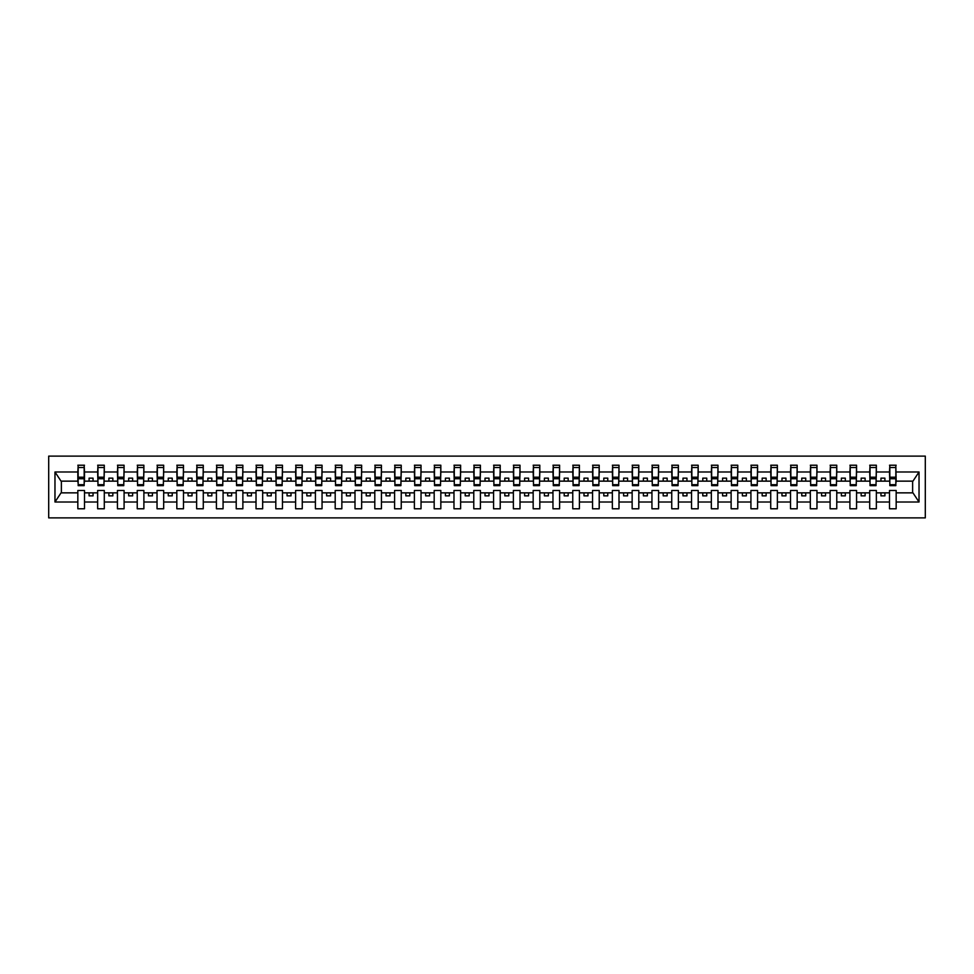 <?xml version="1.0" encoding="UTF-8"?>
<svg xmlns="http://www.w3.org/2000/svg" width="974" height="974" viewBox="0 0 974 974"><rect width="100%" height="100%" fill="white"/><g stroke="black" fill="none" stroke-linecap="round" stroke-linejoin="round"><path stroke-width="1.46" d="M48.7 517.888L925.3 517.888L925.3 456.112L48.7 456.112L48.7 517.888M895.837 483.518L896.165 481.144L912.955 481.144L919.03 471.988L919.03 502.012L896.165 502.012L896.165 490.482L889.506 490.482L889.506 492.856L876.356 492.856L876.356 490.482L869.709 490.482L869.709 492.856L856.56 492.856L856.56 490.482L849.912 490.482L849.912 492.856L836.763 492.856L836.763 490.482L830.116 490.482L830.116 492.856L816.967 492.856L816.967 490.482L810.319 490.482L810.319 492.856L797.17 492.856L797.17 490.482L790.523 490.482L790.523 492.856L777.374 492.856L777.374 490.482L770.726 490.482L770.726 492.856L757.577 492.856L757.577 490.482L750.93 490.482L750.93 492.856L737.781 492.856L737.781 490.482L731.133 490.482L731.133 492.856L717.984 492.856L717.984 490.482L711.337 490.482L711.337 492.856L698.188 492.856L698.188 490.482L691.54 490.482L691.54 492.856L678.391 492.856L678.391 490.482L671.743 490.482L671.743 492.856L658.594 492.856L658.594 490.482L651.947 490.482L651.947 492.856L638.798 492.856L638.798 490.482L632.15 490.482L632.15 492.856L619.001 492.856L619.001 490.482L612.354 490.482L612.354 492.856L599.205 492.856L599.205 490.482L592.557 490.482L592.557 492.856L579.408 492.856L579.408 490.482L572.761 490.482L572.761 492.856L559.612 492.856L559.612 490.482L552.964 490.482L552.964 492.856L539.815 492.856L539.815 490.482L533.168 490.482L533.168 492.856L520.019 492.856L520.019 490.482L513.371 490.482L513.371 492.856L500.222 492.856L500.222 490.482L493.575 490.482L493.575 492.856L480.426 492.856L480.426 490.482L473.778 490.482L473.778 492.856L460.629 492.856L460.629 490.482L453.981 490.482L453.981 492.856L440.832 492.856L440.832 490.482L434.185 490.482L434.185 492.856L421.036 492.856L421.036 490.482L414.388 490.482L414.388 492.856L401.239 492.856L401.239 490.482L394.592 490.482L394.592 492.856L381.443 492.856L381.443 490.482L374.795 490.482L374.795 492.856L361.646 492.856L361.646 490.482L354.999 490.482L354.999 492.856L341.85 492.856L341.85 490.482L335.202 490.482L335.202 492.856L322.053 492.856L322.053 490.482L315.406 490.482L315.406 492.856L302.257 492.856L302.257 490.482L295.609 490.482L295.609 492.856L282.46 492.856L282.46 490.482L275.812 490.482L275.812 492.856L262.663 492.856L262.663 490.482L256.016 490.482L256.016 492.856L242.867 492.856L242.867 490.482L236.219 490.482L236.219 492.856L223.07 492.856L223.07 490.482L216.423 490.482L216.423 492.856L203.274 492.856L203.274 490.482L196.626 490.482L196.626 492.856L183.477 492.856L183.477 490.482L176.83 490.482L176.83 492.856L163.681 492.856L163.681 490.482L157.033 490.482L157.033 492.856L143.884 492.856L143.884 490.482L137.237 490.482L137.237 492.856L124.088 492.856L124.088 490.482L117.44 490.482L117.44 492.856L104.291 492.856L104.291 490.482L97.644 490.482L97.644 492.856L84.495 492.856L84.495 490.482L77.835 490.482L77.835 492.856L61.045 492.856L54.97 502.012L54.97 471.988L61.045 481.144L77.835 481.144L77.835 471.988L54.97 471.988M896.165 502.012L896.165 508.781L889.506 508.781L889.506 492.856M889.506 502.012L876.356 502.012L876.356 508.781L869.709 508.781L869.709 492.856M876.356 502.012L876.356 492.856M869.709 502.012L856.56 502.012L856.56 508.781L849.912 508.781L849.912 492.856M856.56 502.012L856.56 492.856M849.912 502.012L836.763 502.012L836.763 508.781L830.116 508.781L830.116 492.856M836.763 502.012L836.763 492.856M830.116 502.012L816.967 502.012L816.967 508.781L810.319 508.781L810.319 492.856M816.967 502.012L816.967 492.856M810.319 502.012L797.17 502.012L797.17 508.781L790.523 508.781L790.523 492.856M797.17 502.012L797.17 492.856M790.523 502.012L777.374 502.012L777.374 508.781L770.726 508.781L770.726 492.856M777.374 502.012L777.374 492.856M770.726 502.012L757.577 502.012L757.577 508.781L750.93 508.781L750.93 492.856M757.577 502.012L757.577 492.856M750.93 502.012L737.781 502.012L737.781 508.781L731.133 508.781L731.133 492.856M737.781 502.012L737.781 492.856M731.133 502.012L717.984 502.012L717.984 508.781L711.337 508.781L711.337 492.856M717.984 502.012L717.984 492.856M711.337 502.012L698.188 502.012L698.188 508.781L691.54 508.781L691.54 492.856M698.188 502.012L698.188 492.856M691.54 502.012L678.391 502.012L678.391 508.781L671.743 508.781L671.743 492.856M678.391 502.012L678.391 492.856M671.743 502.012L658.594 502.012L658.594 508.781L651.947 508.781L651.947 492.856M658.594 502.012L658.594 492.856M651.947 502.012L638.798 502.012L638.798 508.781L632.15 508.781L632.15 492.856M638.798 502.012L638.798 492.856M632.15 502.012L619.001 502.012L619.001 508.781L612.354 508.781L612.354 492.856M619.001 502.012L619.001 492.856M612.354 502.012L599.205 502.012L599.205 508.781L592.557 508.781L592.557 492.856M599.205 502.012L599.205 492.856M592.557 502.012L579.408 502.012L579.408 508.781L572.761 508.781L572.761 492.856M579.408 502.012L579.408 492.856M572.761 502.012L559.612 502.012L559.612 508.781L552.964 508.781L552.964 492.856M559.612 502.012L559.612 492.856M552.964 502.012L539.815 502.012L539.815 508.781L533.168 508.781L533.168 492.856M539.815 502.012L539.815 492.856M533.168 502.012L520.019 502.012L520.019 508.781L513.371 508.781L513.371 492.856M520.019 502.012L520.019 492.856M513.371 502.012L500.222 502.012L500.222 508.781L493.575 508.781L493.575 492.856M500.222 502.012L500.222 492.856M493.575 502.012L480.426 502.012L480.426 508.781L473.778 508.781L473.778 492.856M480.426 502.012L480.426 492.856M473.778 502.012L460.629 502.012L460.629 508.781L453.981 508.781L453.981 492.856M460.629 502.012L460.629 492.856M453.981 502.012L440.832 502.012L440.832 508.781L434.185 508.781L434.185 492.856M440.832 502.012L440.832 492.856M434.185 502.012L421.036 502.012L421.036 508.781L414.388 508.781L414.388 492.856M421.036 502.012L421.036 492.856M414.388 502.012L401.239 502.012L401.239 508.781L394.592 508.781L394.592 492.856M401.239 502.012L401.239 492.856M394.592 502.012L381.443 502.012L381.443 508.781L374.795 508.781L374.795 492.856M381.443 502.012L381.443 492.856M374.795 502.012L361.646 502.012L361.646 508.781L354.999 508.781L354.999 492.856M361.646 502.012L361.646 492.856M354.999 502.012L341.85 502.012L341.85 508.781L335.202 508.781L335.202 492.856M341.85 502.012L341.85 492.856M335.202 502.012L322.053 502.012L322.053 508.781L315.406 508.781L315.406 492.856M322.053 502.012L322.053 492.856M315.406 502.012L302.257 502.012L302.257 508.781L295.609 508.781L295.609 492.856M302.257 502.012L302.257 492.856M295.609 502.012L282.46 502.012L282.46 508.781L275.812 508.781L275.812 492.856M282.46 502.012L282.46 492.856M275.812 502.012L262.663 502.012L262.663 508.781L256.016 508.781L256.016 492.856M262.663 502.012L262.663 492.856M256.016 502.012L242.867 502.012L242.867 508.781L236.219 508.781L236.219 492.856M242.867 502.012L242.867 492.856M236.219 502.012L223.07 502.012L223.07 508.781L216.423 508.781L216.423 492.856M223.07 502.012L223.07 492.856M216.423 502.012L203.274 502.012L203.274 508.781L196.626 508.781L196.626 492.856M203.274 502.012L203.274 492.856M196.626 502.012L183.477 502.012L183.477 508.781L176.83 508.781L176.83 492.856M183.477 502.012L183.477 492.856M176.83 502.012L163.681 502.012L163.681 508.781L157.033 508.781L157.033 492.856M163.681 502.012L163.681 492.856M157.033 502.012L143.884 502.012L143.884 508.781L137.237 508.781L137.237 492.856M143.884 502.012L143.884 492.856M137.237 502.012L124.088 502.012L124.088 508.781L117.44 508.781L117.44 492.856M124.088 502.012L124.088 492.856M117.44 502.012L104.291 502.012L104.291 508.781L97.644 508.781L97.644 492.856M104.291 502.012L104.291 492.856M889.822 484.699L895.837 484.699L895.837 485.649L889.822 485.649L889.822 465.219L889.506 471.988L876.356 471.988L876.04 483.518M889.822 483.518L889.506 471.988M870.026 484.699L876.04 484.699L876.04 485.649L870.026 485.649L870.026 465.219L869.709 471.988L856.56 471.988L856.243 483.518M870.026 483.518L869.709 471.988M850.229 484.699L856.243 484.699L856.243 485.649L850.229 485.649L850.229 465.219L849.912 471.988L836.763 471.988L836.447 483.518M850.229 483.518L849.912 471.988M830.432 484.699L836.447 484.699L836.447 485.649L830.432 485.649L830.432 465.219L830.116 471.988L816.967 471.988L816.65 483.518M830.432 483.518L830.116 471.988M810.636 484.699L816.65 484.699L816.65 485.649L810.636 485.649L810.636 465.219L810.319 471.988L797.17 471.988L796.854 483.518M810.636 483.518L810.319 471.988M790.839 484.699L796.854 484.699L796.854 485.649L790.839 485.649L790.839 465.219L790.523 471.988L777.374 471.988L777.057 483.518M790.839 483.518L790.523 471.988M771.043 484.699L777.057 484.699L777.057 485.649L771.043 485.649L771.043 465.219L770.726 471.988L757.577 471.988L757.261 483.518M771.043 483.518L770.726 471.988M751.246 484.699L757.261 484.699L757.261 485.649L751.246 485.649L751.246 465.219L750.93 471.988L737.781 471.988L737.464 483.518M751.246 483.518L750.93 471.988M731.45 484.699L737.464 484.699L737.464 485.649L731.45 485.649L731.45 465.219L731.133 471.988L717.984 471.988L717.668 483.518M731.45 483.518L731.133 471.988M711.653 484.699L717.668 484.699L717.668 485.649L711.653 485.649L711.653 465.219L711.337 471.988L698.188 471.988L697.871 483.518M711.653 483.518L711.337 471.988M691.857 484.699L697.871 484.699L697.871 485.649L691.857 485.649L691.857 465.219L691.54 471.988L678.391 471.988L678.074 483.518M691.857 483.518L691.54 471.988M672.06 484.699L678.074 484.699L678.074 485.649L672.06 485.649L672.06 465.219L671.743 471.988L658.594 471.988L658.278 483.518M672.06 483.518L671.743 471.988M652.263 484.699L658.278 484.699L658.278 485.649L652.263 485.649L652.263 465.219L651.947 471.988L638.798 471.988L638.481 483.518M652.263 483.518L651.947 471.988M632.467 484.699L638.481 484.699L638.481 485.649L632.467 485.649L632.467 465.219L632.15 471.988L619.001 471.988L618.685 483.518M632.467 483.518L632.15 471.988M612.67 484.699L618.685 484.699L618.685 485.649L612.67 485.649L612.67 465.219L612.354 471.988L599.205 471.988L598.888 483.518M612.67 483.518L612.354 471.988M592.874 484.699L598.888 484.699L598.888 485.649L592.874 485.649L592.874 465.219L592.557 471.988L579.408 471.988L579.092 483.518M592.874 483.518L592.557 471.988M573.077 484.699L579.092 484.699L579.092 485.649L573.077 485.649L573.077 465.219L572.761 471.988L559.612 471.988L559.295 483.518M573.077 483.518L572.761 471.988M553.281 484.699L559.295 484.699L559.295 485.649L553.281 485.649L553.281 465.219L552.964 471.988L539.815 471.988L539.499 483.518M553.281 483.518L552.964 471.988M533.484 484.699L539.499 484.699L539.499 485.649L533.484 485.649L533.484 465.219L533.168 471.988L520.019 471.988L519.702 483.518M533.484 483.518L533.168 471.988M513.688 484.699L519.702 484.699L519.702 485.649L513.688 485.649L513.688 465.219L513.371 471.988L500.222 471.988L499.906 483.518M513.688 483.518L513.371 471.988M493.891 484.699L499.906 484.699L499.906 485.649L493.891 485.649L493.891 465.219L493.575 471.988L480.426 471.988L480.109 483.518M493.891 483.518L493.575 471.988M474.094 484.699L480.109 484.699L480.109 485.649L474.094 485.649L474.094 465.219L473.778 471.988L460.629 471.988L460.312 483.518M474.094 483.518L473.778 471.988M454.298 484.699L460.312 484.699L460.312 485.649L454.298 485.649L454.298 465.219L453.981 471.988L440.832 471.988L440.516 483.518M454.298 483.518L453.981 471.988M434.501 484.699L440.516 484.699L440.516 485.649L434.501 485.649L434.501 465.219L434.185 471.988L421.036 471.988L420.719 483.518M434.501 483.518L434.185 471.988M414.705 484.699L420.719 484.699L420.719 485.649L414.705 485.649L414.705 465.219L414.388 471.988L401.239 471.988L400.923 483.518M414.705 483.518L414.388 471.988M394.908 484.699L400.923 484.699L400.923 485.649L394.908 485.649L394.908 465.219L394.592 471.988L381.443 471.988L381.126 483.518M394.908 483.518L394.592 471.988M375.112 484.699L381.126 484.699L381.126 485.649L375.112 485.649L375.112 465.219L374.795 471.988L361.646 471.988L361.33 483.518M375.112 483.518L374.795 471.988M355.315 484.699L361.33 484.699L361.33 485.649L355.315 485.649L355.315 465.219L354.999 471.988L341.85 471.988L341.533 483.518M355.315 483.518L354.999 471.988M335.519 484.699L341.533 484.699L341.533 485.649L335.519 485.649L335.519 465.219L335.202 471.988L322.053 471.988L321.737 483.518M335.519 483.518L335.202 471.988M315.722 484.699L321.737 484.699L321.737 485.649L315.722 485.649L315.722 465.219L315.406 471.988L302.257 471.988L301.94 483.518M315.722 483.518L315.406 471.988M295.926 484.699L301.94 484.699L301.94 485.649L295.926 485.649L295.926 465.219L295.609 471.988L282.46 471.988L282.143 483.518M295.926 483.518L295.609 471.988M276.129 484.699L282.143 484.699L282.143 485.649L276.129 485.649L276.129 465.219L275.812 471.988L262.663 471.988L262.347 483.518M276.129 483.518L275.812 471.988M256.332 484.699L262.347 484.699L262.347 485.649L256.332 485.649L256.332 465.219L256.016 471.988L242.867 471.988L242.55 483.518M256.332 483.518L256.016 471.988M236.536 484.699L242.55 484.699L242.55 485.649L236.536 485.649L236.536 465.219L236.219 471.988L223.07 471.988L222.754 483.518M236.536 483.518L236.219 471.988M216.739 484.699L222.754 484.699L222.754 485.649L216.739 485.649L216.739 465.219L216.423 471.988L203.274 471.988L202.957 483.518M216.739 483.518L216.423 471.988M196.943 484.699L202.957 484.699L202.957 485.649L196.943 485.649L196.943 465.219L196.626 471.988L183.477 471.988L183.161 483.518M196.943 483.518L196.626 471.988M177.146 484.699L183.161 484.699L183.161 485.649L177.146 485.649L177.146 465.219L176.83 471.988L163.681 471.988L163.364 483.518M177.146 483.518L176.83 471.988M157.35 484.699L163.364 484.699L163.364 485.649L157.35 485.649L157.35 465.219L157.033 471.988L143.884 471.988L143.568 483.518M157.35 483.518L157.033 471.988M137.553 484.699L143.568 484.699L143.568 485.649L137.553 485.649L137.553 465.219L137.237 471.988L124.088 471.988L123.771 483.518M137.553 483.518L137.237 471.988M117.757 484.699L123.771 484.699L123.771 485.649L117.757 485.649L117.757 465.219L117.44 471.988L104.291 471.988L103.975 483.518M117.757 483.518L117.44 471.988M97.96 484.699L103.975 484.699L103.975 485.649L97.96 485.649L97.96 465.219L97.644 471.988L84.495 471.988L84.178 465.219L84.178 485.649L78.163 485.649L78.163 478.745L84.178 478.745M97.96 483.518L97.644 471.988M97.644 502.012L84.495 502.012L84.495 508.781L77.835 508.781L77.835 492.856M84.495 502.012L84.495 492.856M78.163 478.745L78.163 465.219L77.835 471.988M77.835 481.144L78.163 483.518M896.165 481.144L895.837 465.219L895.837 484.699M869.709 465.219L876.356 465.219L876.356 471.988M849.912 465.219L856.56 465.219L856.56 471.988M830.116 465.219L836.763 465.219L836.763 471.988M810.319 465.219L816.967 465.219L816.967 471.988M790.523 465.219L797.17 465.219L797.17 471.988M770.726 465.219L777.374 465.219L777.374 471.988M750.93 465.219L757.577 465.219L757.577 471.988M731.133 465.219L737.781 465.219L737.781 471.988M711.337 465.219L717.984 465.219L717.984 471.988M691.54 465.219L698.188 465.219L698.188 471.988M671.743 465.219L678.391 465.219L678.391 471.988M651.947 465.219L658.594 465.219L658.594 471.988M632.15 465.219L638.798 465.219L638.798 471.988M612.354 465.219L619.001 465.219L619.001 471.988M592.557 465.219L599.205 465.219L599.205 471.988M572.761 465.219L579.408 465.219L579.408 471.988M552.964 465.219L559.612 465.219L559.612 471.988M533.168 465.219L539.815 465.219L539.815 471.988M513.371 465.219L520.019 465.219L520.019 471.988M493.575 465.219L500.222 465.219L500.222 471.988M473.778 465.219L480.426 465.219L480.426 471.988M453.981 465.219L460.629 465.219L460.629 471.988M434.185 465.219L440.832 465.219L440.832 471.988M414.388 465.219L421.036 465.219L421.036 471.988M394.592 465.219L401.239 465.219L401.239 471.988M374.795 465.219L381.443 465.219L381.443 471.988M354.999 465.219L361.646 465.219L361.646 471.988M335.202 465.219L341.85 465.219L341.85 471.988M315.406 465.219L322.053 465.219L322.053 471.988M295.609 465.219L302.257 465.219L302.257 471.988M275.812 465.219L282.46 465.219L282.46 471.988M256.016 465.219L262.663 465.219L262.663 471.988M236.219 465.219L242.867 465.219L242.867 471.988M216.423 465.219L223.07 465.219L223.07 471.988M196.626 465.219L203.274 465.219L203.274 471.988M176.83 465.219L183.477 465.219L183.477 471.988M157.033 465.219L163.681 465.219L163.681 471.988M137.237 465.219L143.884 465.219L143.884 471.988M117.44 465.219L124.088 465.219L124.088 471.988M97.644 465.219L104.291 465.219L104.291 471.988M919.03 471.988L896.165 471.988M77.835 502.012L54.97 502.012M77.835 465.219L84.495 465.219M889.506 465.219L896.165 465.219M889.506 481.144L884.916 481.144L884.916 478.137L880.959 478.137L880.959 481.144L884.916 481.144M880.959 481.144L876.356 481.144M880.959 492.856L880.959 495.863L884.916 495.863L884.916 492.856M869.709 481.144L865.119 481.144L865.119 478.137L861.162 478.137L861.162 481.144L865.119 481.144M861.162 481.144L856.56 481.144M861.162 492.856L861.162 495.863L865.119 495.863L865.119 492.856M849.912 481.144L845.322 481.144L845.322 478.137L841.366 478.137L841.366 481.144L845.322 481.144M841.366 481.144L836.763 481.144M841.366 492.856L841.366 495.863L845.322 495.863L845.322 492.856M830.116 481.144L825.526 481.144L825.526 478.137L821.569 478.137L821.569 481.144L825.526 481.144M821.569 481.144L816.967 481.144M821.569 492.856L821.569 495.863L825.526 495.863L825.526 492.856M810.319 481.144L805.729 481.144L805.729 478.137L801.772 478.137L801.772 481.144L805.729 481.144M801.772 481.144L797.17 481.144M801.772 492.856L801.772 495.863L805.729 495.863L805.729 492.856M790.523 481.144L785.933 481.144L785.933 478.137L781.976 478.137L781.976 481.144L785.933 481.144M781.976 481.144L777.374 481.144M781.976 492.856L781.976 495.863L785.933 495.863L785.933 492.856M770.726 481.144L766.136 481.144L766.136 478.137L762.179 478.137L762.179 481.144L766.136 481.144M762.179 481.144L757.577 481.144M762.179 492.856L762.179 495.863L766.136 495.863L766.136 492.856M750.93 481.144L746.34 481.144L746.34 478.137L742.383 478.137L742.383 481.144L746.34 481.144M742.383 481.144L737.781 481.144M742.383 492.856L742.383 495.863L746.34 495.863L746.34 492.856M731.133 481.144L726.543 481.144L726.543 478.137L722.586 478.137L722.586 481.144L726.543 481.144M722.586 481.144L717.984 481.144M722.586 492.856L722.586 495.863L726.543 495.863L726.543 492.856M711.337 481.144L706.747 481.144L706.747 478.137L702.79 478.137L702.79 481.144L706.747 481.144M702.79 481.144L698.188 481.144M702.79 492.856L702.79 495.863L706.747 495.863L706.747 492.856M691.54 481.144L686.95 481.144L686.95 478.137L682.993 478.137L682.993 481.144L686.95 481.144M682.993 481.144L678.391 481.144M682.993 492.856L682.993 495.863L686.95 495.863L686.95 492.856M671.743 481.144L667.153 481.144L667.153 478.137L663.197 478.137L663.197 481.144L667.153 481.144M663.197 481.144L658.594 481.144M663.197 492.856L663.197 495.863L667.153 495.863L667.153 492.856M651.947 481.144L647.357 481.144L647.357 478.137L643.4 478.137L643.4 481.144L647.357 481.144M643.4 481.144L638.798 481.144M643.4 492.856L643.4 495.863L647.357 495.863L647.357 492.856M632.15 481.144L627.56 481.144L627.56 478.137L623.604 478.137L623.604 481.144L627.56 481.144M623.604 481.144L619.001 481.144M623.604 492.856L623.604 495.863L627.56 495.863L627.56 492.856M612.354 481.144L607.764 481.144L607.764 478.137L603.795 478.137L603.795 481.144L607.764 481.144M603.795 481.144L599.205 481.144M603.795 492.856L603.795 495.863L607.764 495.863L607.764 492.856M592.557 481.144L587.967 481.144L587.967 478.137L583.998 478.137L583.998 481.144L587.967 481.144M583.998 481.144L579.408 481.144M583.998 492.856L583.998 495.863L587.967 495.863L587.967 492.856M572.761 481.144L568.171 481.144L568.171 478.137L564.202 478.137L564.202 481.144L568.171 481.144M564.202 481.144L559.612 481.144M564.202 492.856L564.202 495.863L568.171 495.863L568.171 492.856M552.964 481.144L548.374 481.144L548.374 478.137L544.405 478.137L544.405 481.144L548.374 481.144M544.405 481.144L539.815 481.144M544.405 492.856L544.405 495.863L548.374 495.863L548.374 492.856M533.168 481.144L528.578 481.144L528.578 478.137L524.609 478.137L524.609 481.144L528.578 481.144M524.609 481.144L520.019 481.144M524.609 492.856L524.609 495.863L528.578 495.863L528.578 492.856M513.371 481.144L508.781 481.144L508.781 478.137L504.812 478.137L504.812 481.144L508.781 481.144M504.812 481.144L500.222 481.144M504.812 492.856L504.812 495.863L508.781 495.863L508.781 492.856M493.575 481.144L488.985 481.144L488.985 478.137L485.015 478.137L485.015 481.144L488.985 481.144M485.015 481.144L480.426 481.144M485.015 492.856L485.015 495.863L488.985 495.863L488.985 492.856M473.778 481.144L469.188 481.144L469.188 478.137L465.219 478.137L465.219 481.144L469.188 481.144M465.219 481.144L460.629 481.144M465.219 492.856L465.219 495.863L469.188 495.863L469.188 492.856M453.981 481.144L449.391 481.144L449.391 478.137L445.422 478.137L445.422 481.144L449.391 481.144M445.422 481.144L440.832 481.144M445.422 492.856L445.422 495.863L449.391 495.863L449.391 492.856M434.185 481.144L429.595 481.144L429.595 478.137L425.626 478.137L425.626 481.144L429.595 481.144M425.626 481.144L421.036 481.144M425.626 492.856L425.626 495.863L429.595 495.863L429.595 492.856M414.388 481.144L409.798 481.144L409.798 478.137L405.829 478.137L405.829 481.144L409.798 481.144M405.829 481.144L401.239 481.144M405.829 492.856L405.829 495.863L409.798 495.863L409.798 492.856M394.592 481.144L390.002 481.144L390.002 478.137L386.033 478.137L386.033 481.144L390.002 481.144M386.033 481.144L381.443 481.144M386.033 492.856L386.033 495.863L390.002 495.863L390.002 492.856M374.795 481.144L370.205 481.144L370.205 478.137L366.236 478.137L366.236 481.144L370.205 481.144M366.236 481.144L361.646 481.144M366.236 492.856L366.236 495.863L370.205 495.863L370.205 492.856M354.999 481.144L350.397 481.144L350.397 478.137L346.44 478.137L346.44 481.144L350.397 481.144M346.44 481.144L341.85 481.144M346.44 492.856L346.44 495.863L350.397 495.863L350.397 492.856M335.202 481.144L330.6 481.144L330.6 478.137L326.643 478.137L326.643 481.144L330.6 481.144M326.643 481.144L322.053 481.144M326.643 492.856L326.643 495.863L330.6 495.863L330.6 492.856M315.406 481.144L310.803 481.144L310.803 478.137L306.847 478.137L306.847 481.144L310.803 481.144M306.847 481.144L302.257 481.144M306.847 492.856L306.847 495.863L310.803 495.863L310.803 492.856M295.609 481.144L291.007 481.144L291.007 478.137L287.05 478.137L287.05 481.144L291.007 481.144M287.05 481.144L282.46 481.144M287.05 492.856L287.05 495.863L291.007 495.863L291.007 492.856M275.812 481.144L271.21 481.144L271.21 478.137L267.253 478.137L267.253 481.144L271.21 481.144M267.253 481.144L262.663 481.144M267.253 492.856L267.253 495.863L271.21 495.863L271.21 492.856M256.016 481.144L251.414 481.144L251.414 478.137L247.457 478.137L247.457 481.144L251.414 481.144M247.457 481.144L242.867 481.144M247.457 492.856L247.457 495.863L251.414 495.863L251.414 492.856M236.219 481.144L231.617 481.144L231.617 478.137L227.66 478.137L227.66 481.144L231.617 481.144M227.66 481.144L223.07 481.144M227.66 492.856L227.66 495.863L231.617 495.863L231.617 492.856M216.423 481.144L211.821 481.144L211.821 478.137L207.864 478.137L207.864 481.144L211.821 481.144M207.864 481.144L203.274 481.144M207.864 492.856L207.864 495.863L211.821 495.863L211.821 492.856M196.626 481.144L192.024 481.144L192.024 478.137L188.067 478.137L188.067 481.144L192.024 481.144M188.067 481.144L183.477 481.144M188.067 492.856L188.067 495.863L192.024 495.863L192.024 492.856M176.83 481.144L172.228 481.144L172.228 478.137L168.271 478.137L168.271 481.144L172.228 481.144M168.271 481.144L163.681 481.144M168.271 492.856L168.271 495.863L172.228 495.863L172.228 492.856M157.033 481.144L152.431 481.144L152.431 478.137L148.474 478.137L148.474 481.144L152.431 481.144M148.474 481.144L143.884 481.144M148.474 492.856L148.474 495.863L152.431 495.863L152.431 492.856M137.237 481.144L132.634 481.144L132.634 478.137L128.678 478.137L128.678 481.144L132.634 481.144M128.678 481.144L124.088 481.144M128.678 492.856L128.678 495.863L132.634 495.863L132.634 492.856M117.44 481.144L112.838 481.144L112.838 478.137L108.881 478.137L108.881 481.144L112.838 481.144M108.881 481.144L104.291 481.144M108.881 492.856L108.881 495.863L112.838 495.863L112.838 492.856M97.644 481.144L93.041 481.144L93.041 478.137L89.084 478.137L89.084 481.144L93.041 481.144M89.084 481.144L84.495 481.144L84.495 471.988M89.084 492.856L89.084 495.863L93.041 495.863L93.041 492.856M84.495 481.144L84.178 483.518M919.03 502.012L912.955 492.856L896.165 492.856M61.374 481.144L61.374 492.856M912.626 492.856L912.626 481.144M78.163 477.211L84.178 477.211M104.291 465.219L103.975 484.699M97.96 478.745L103.975 478.745M97.96 477.211L103.975 477.211M124.088 465.219L123.771 484.699M117.757 478.745L123.771 478.745M117.757 477.211L123.771 477.211M143.884 465.219L143.568 484.699M137.553 478.745L143.568 478.745M137.553 477.211L143.568 477.211M163.681 465.219L163.364 484.699M157.35 478.745L163.364 478.745M157.35 477.211L163.364 477.211M183.477 465.219L183.161 484.699M177.146 478.745L183.161 478.745M177.146 477.211L183.161 477.211M203.274 465.219L202.957 484.699M196.943 478.745L202.957 478.745M196.943 477.211L202.957 477.211M223.07 465.219L222.754 484.699M216.739 478.745L222.754 478.745M216.739 477.211L222.754 477.211M242.867 465.219L242.55 484.699M236.536 478.745L242.55 478.745M236.536 477.211L242.55 477.211M262.663 465.219L262.347 484.699M256.332 478.745L262.347 478.745M256.332 477.211L262.347 477.211M282.46 465.219L282.143 484.699M276.129 478.745L282.143 478.745M276.129 477.211L282.143 477.211M302.257 465.219L301.94 484.699M295.926 478.745L301.94 478.745M295.926 477.211L301.94 477.211M322.053 465.219L321.737 484.699M315.722 478.745L321.737 478.745M315.722 477.211L321.737 477.211M341.85 465.219L341.533 484.699M335.519 478.745L341.533 478.745M335.519 477.211L341.533 477.211M361.646 465.219L361.33 484.699M355.315 478.745L361.33 478.745M355.315 477.211L361.33 477.211M381.443 465.219L381.126 484.699M375.112 478.745L381.126 478.745M375.112 477.211L381.126 477.211M401.239 465.219L400.923 484.699M394.908 478.745L400.923 478.745M394.908 477.211L400.923 477.211M421.036 465.219L420.719 484.699M414.705 478.745L420.719 478.745M414.705 477.211L420.719 477.211M440.832 465.219L440.516 484.699M434.501 478.745L440.516 478.745M434.501 477.211L440.516 477.211M460.629 465.219L460.312 484.699M454.298 478.745L460.312 478.745M454.298 477.211L460.312 477.211M480.426 465.219L480.109 484.699M474.094 478.745L480.109 478.745M474.094 477.211L480.109 477.211M500.222 465.219L499.906 484.699M493.891 478.745L499.906 478.745M493.891 477.211L499.906 477.211M520.019 465.219L519.702 484.699M513.688 478.745L519.702 478.745M513.688 477.211L519.702 477.211M539.815 465.219L539.499 484.699M533.484 478.745L539.499 478.745M533.484 477.211L539.499 477.211M559.612 465.219L559.295 484.699M553.281 478.745L559.295 478.745M553.281 477.211L559.295 477.211M579.408 465.219L579.092 484.699M573.077 478.745L579.092 478.745M573.077 477.211L579.092 477.211M599.205 465.219L598.888 484.699M592.874 478.745L598.888 478.745M592.874 477.211L598.888 477.211M619.001 465.219L618.685 484.699M612.67 478.745L618.685 478.745M612.67 477.211L618.685 477.211M638.798 465.219L638.481 484.699M632.467 478.745L638.481 478.745M632.467 477.211L638.481 477.211M658.594 465.219L658.278 484.699M652.263 478.745L658.278 478.745M652.263 477.211L658.278 477.211M678.391 465.219L678.074 484.699M672.06 478.745L678.074 478.745M672.06 477.211L678.074 477.211M698.188 465.219L697.871 484.699M691.857 478.745L697.871 478.745M691.857 477.211L697.871 477.211M717.984 465.219L717.668 484.699M711.653 478.745L717.668 478.745M711.653 477.211L717.668 477.211M737.781 465.219L737.464 484.699M731.45 478.745L737.464 478.745M731.45 477.211L737.464 477.211M757.577 465.219L757.261 484.699M751.246 478.745L757.261 478.745M751.246 477.211L757.261 477.211M777.374 465.219L777.057 484.699M771.043 478.745L777.057 478.745M771.043 477.211L777.057 477.211M797.17 465.219L796.854 484.699M790.839 478.745L796.854 478.745M790.839 477.211L796.854 477.211M816.967 465.219L816.65 484.699M810.636 478.745L816.65 478.745M810.636 477.211L816.65 477.211M836.763 465.219L836.447 484.699M830.432 478.745L836.447 478.745M830.432 477.211L836.447 477.211M856.56 465.219L856.243 484.699M850.229 478.745L856.243 478.745M850.229 477.211L856.243 477.211M876.356 465.219L876.04 484.699M870.026 478.745L876.04 478.745M870.026 477.211L876.04 477.211M889.822 478.745L895.837 478.745M889.822 477.211L895.837 477.211M78.163 484.699L84.178 484.699M78.163 467.52L84.178 467.52M97.96 467.52L103.975 467.52M117.757 467.52L123.771 467.52M137.553 467.52L143.568 467.52M157.35 467.52L163.364 467.52M177.146 467.52L183.161 467.52M196.943 467.52L202.957 467.52M216.739 467.52L222.754 467.52M236.536 467.52L242.55 467.52M256.332 467.52L262.347 467.52M276.129 467.52L282.143 467.52M295.926 467.52L301.94 467.52M315.722 467.52L321.737 467.52M335.519 467.52L341.533 467.52M355.315 467.52L361.33 467.52M375.112 467.52L381.126 467.52M394.908 467.52L400.923 467.52M414.705 467.52L420.719 467.52M434.501 467.52L440.516 467.52M454.298 467.52L460.312 467.52M474.094 467.52L480.109 467.52M493.891 467.52L499.906 467.52M513.688 467.52L519.702 467.52M533.484 467.52L539.499 467.52M553.281 467.52L559.295 467.52M573.077 467.52L579.092 467.52M592.874 467.52L598.888 467.52M612.67 467.52L618.685 467.52M632.467 467.52L638.481 467.52M652.263 467.52L658.278 467.52M672.06 467.52L678.074 467.52M691.857 467.52L697.871 467.52M711.653 467.52L717.668 467.52M731.45 467.52L737.464 467.52M751.246 467.52L757.261 467.52M771.043 467.52L777.057 467.52M790.839 467.52L796.854 467.52M810.636 467.52L816.65 467.52M830.432 467.52L836.447 467.52M850.229 467.52L856.243 467.52M870.026 467.52L876.04 467.52M889.822 467.52L895.837 467.52"/></g></svg>
